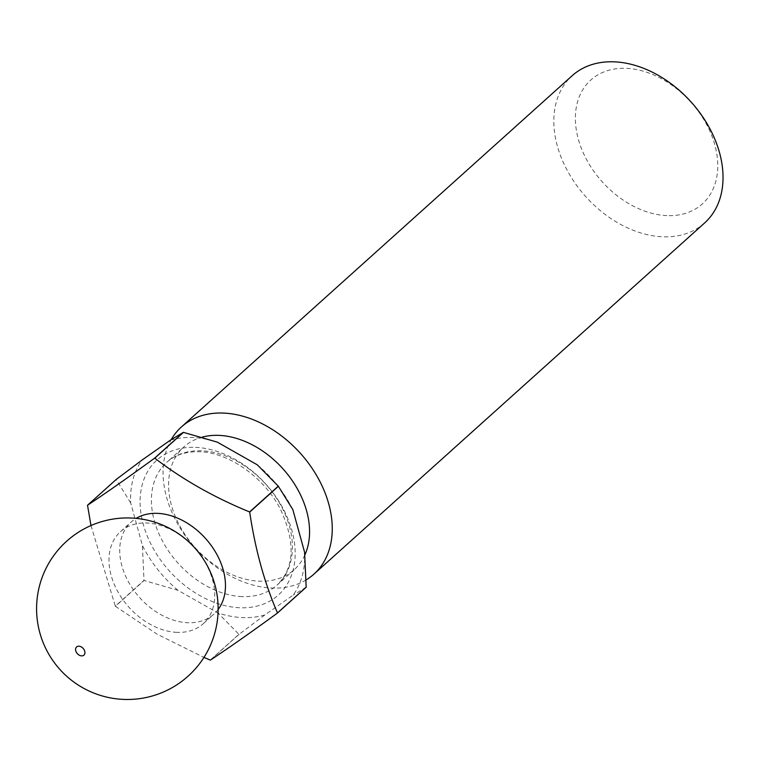<?xml version="1.0" encoding="UTF-8"?>
<svg xmlns="http://www.w3.org/2000/svg" width="761" height="761" viewBox="0 0 761 761"><rect width="100%" height="100%" fill="white"/><g stroke="black" fill="none" stroke-linecap="round" stroke-linejoin="round"><path stroke-width="0.57" stroke-dasharray="3.81 2.85" d="M304.885 554.931A82.521 59.016 48 0 1 294.241 569.647A82.521 59.016 48 0 1 259.159 581.176A82.521 59.016 48 0 1 180.652 527.478A82.521 59.016 48 0 1 183.915 446.907A82.521 59.016 48 0 1 202.236 437.118M306.198 579.882A99.025 70.811 48 0 1 271.753 588.044A99.025 70.811 48 0 1 183.43 533.138A99.025 70.811 48 0 1 171.206 439.639M704.619 222.954A99.025 70.811 48 0 1 662.517 236.785A99.025 70.811 48 0 1 568.315 172.357A99.025 70.811 48 0 1 572.224 75.662M666.855 215.61A83.339 59.605 48 0 1 578.322 139.139A83.339 59.605 48 0 1 626.293 68.347A83.339 59.605 48 0 1 714.817 144.818A83.339 59.605 48 0 1 666.855 215.61M176.933 632.353A61.888 44.262 48 0 1 111.192 575.573A61.888 44.262 48 0 1 120.495 531.654A61.888 44.262 48 0 1 146.806 523.007A61.888 44.262 48 0 1 212.547 579.787A61.888 44.262 48 0 1 203.244 623.706A61.888 44.262 48 0 1 176.933 632.353M218.122 609.532A61.888 44.262 48 0 1 213.965 614.07A61.888 44.262 48 0 1 187.653 622.717A61.888 44.262 48 0 1 128.771 582.441A61.888 44.262 48 0 1 131.215 522.017A61.888 44.262 48 0 1 136.162 518.365M90.987 525.537L115.301 606.165L144 580.377L142.402 545.466L130.683 502.897A101.907 72.885 48 0 1 142.069 460.034M304.581 552.21A101.907 72.885 48 0 1 293.194 595.073L264.885 614.936A101.907 72.885 48 0 1 217.969 612.976L177.941 590.279L144.114 580.519L115.415 606.308A114.283 81.731 48 0 1 115.301 606.165M115.415 606.308L157.108 634.179L203.938 657.418M264.885 614.936L239.087 634.313A114.283 81.731 48 0 1 239.011 634.303A114.283 81.731 48 0 1 238.935 634.303L217.969 612.976M239.087 634.313L210.388 660.101M170.369 440.181A101.907 72.885 48 0 1 192.828 437.518A101.907 72.885 48 0 1 217.294 442.131M177.941 590.279A101.907 72.885 48 0 1 142.402 545.466M257.323 464.838A101.907 72.885 48 0 1 292.852 509.651M306.131 587.264L293.194 595.073M130.683 502.897L116.224 479.554A114.283 81.731 48 0 1 116.262 479.411M210.245 660.091L238.935 634.303M116.224 479.554L87.534 505.342M241.998 596.595A82.521 59.016 48 0 1 163.491 542.907A82.521 59.016 48 0 1 166.754 462.327A82.521 59.016 48 0 1 201.836 450.797A82.521 59.016 48 0 1 280.343 504.495A82.521 59.016 48 0 1 277.08 585.066A82.521 59.016 48 0 1 241.998 596.595M195.539 447.363A90.768 64.913 48 0 1 291.958 530.645A90.768 64.913 48 0 1 239.715 607.744A90.768 64.913 48 0 1 143.306 524.462A90.768 64.913 48 0 1 195.539 447.363M294.241 569.647L277.08 585.066C294.469 567.82 295.677 542.726 280.704 509.794C264.657 477.547 228.576 452.272 199.487 451.749C185.941 451.368 175.03 454.897 166.754 462.327L183.915 446.907M120.495 531.654L131.215 522.017M203.244 623.706L213.965 614.07"/><path stroke-width="1.14" d="M202.236 437.118A82.521 59.016 48 0 1 218.997 435.378A82.521 59.016 48 0 1 290.816 478.583A82.521 59.016 48 0 1 304.885 554.931M171.206 439.639A99.025 70.811 48 0 1 181.46 426.921A99.025 70.811 48 0 1 223.563 413.08A99.025 70.811 48 0 1 317.765 477.518A99.025 70.811 48 0 1 313.855 574.203A99.025 70.811 48 0 1 306.198 579.882M181.46 426.921L572.224 75.662A99.025 70.811 48 0 1 614.327 61.831A99.025 70.811 48 0 1 708.539 126.259A99.025 70.811 48 0 1 704.619 222.954L313.855 574.203M84.737 651.226A5.47 3.91 48 0 1 81.589 655.877A5.47 3.91 48 0 1 75.777 650.855A5.47 3.91 48 0 1 78.925 646.203A5.47 3.91 48 0 1 84.737 651.226M136.162 518.365A61.888 44.262 48 0 1 157.527 513.361A61.888 44.262 48 0 1 214.26 550.013A61.888 44.262 48 0 1 218.122 609.532M154.616 458.16C128.457 477.261 106.112 492.947 87.572 505.199L116.262 479.411L142.069 460.034L170.369 440.181L183.306 432.372L154.616 458.16A114.283 81.731 48 0 1 154.692 458.16A114.283 81.731 48 0 1 154.768 458.16L183.458 432.372L217.294 442.131L257.323 464.838L278.279 486.155A114.283 81.731 48 0 1 278.393 486.298L292.852 509.651L304.581 552.21L306.169 587.131A114.283 81.731 48 0 1 306.131 587.264L277.442 613.052A114.283 81.731 48 0 0 277.48 612.919C264.438 582.821 255.182 549.214 249.703 512.086L278.393 486.298M90.987 525.537L87.534 505.342A114.283 81.731 48 0 1 87.572 505.199M203.938 657.418L210.245 660.091A114.283 81.731 48 0 0 210.312 660.101A114.283 81.731 48 0 0 210.388 660.101C228.928 647.839 251.282 632.163 277.442 613.052M306.169 587.131L277.48 612.919M278.279 486.155L249.589 511.944A114.283 81.731 48 0 1 249.703 512.086M249.589 511.944C214.174 497.447 182.564 479.516 154.768 458.16M39.838 632.81A90.768 90.768 0 0 0 188.034 676.215A90.768 90.768 0 0 0 103.249 521.199A90.768 90.768 0 0 0 39.838 632.81"/></g></svg>
